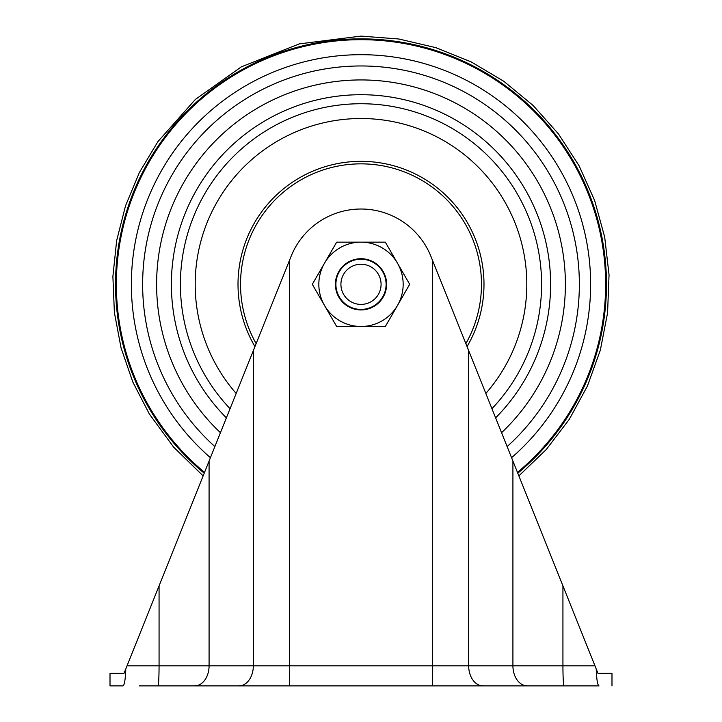 <?xml version="1.0" encoding="UTF-8"?>
<svg xmlns="http://www.w3.org/2000/svg" width="722" height="722" viewBox="0 0 722 722"><rect width="100%" height="100%" fill="white"/><g stroke="black" fill="none" stroke-linecap="round" stroke-linejoin="round"><path stroke-width="1.08" d="M180.753 685.9L143.1 685.9M110.015 685.9L122.993 685.9L110.015 685.9L110.015 673.355L124.022 673.355L110.015 673.355M582.663 685.9L139.337 685.9M529.163 685.9L541.247 685.9M194.615 685.9A20.081 14.458 -90 0 0 209.082 665.819L159.066 665.819A20.081 1.119 -90 0 1 157.947 685.9L238.874 685.9A20.081 14.458 -90 0 0 253.332 665.819L289.477 665.819L289.477 260.389L127.036 665.819L159.066 665.819L159.066 585.876M611.985 685.9L611.985 673.355L597.978 673.355L596.21 668.933C596.598 679.447 597.536 685.106 599.007 685.9L564.053 685.9A20.081 1.119 -90 0 1 562.934 665.819L562.934 585.876L430.899 256.319A75.296 75.296 0 0 0 291.101 256.319L289.477 260.389M122.993 685.9C124.464 685.115 125.402 679.456 125.79 668.933L124.022 673.355M289.477 685.9L289.477 665.819L594.964 665.819L562.934 585.876M125.79 668.933L127.036 665.819M594.964 665.819L596.21 668.933M214.876 446.584A218.36 218.36 0 0 1 361 65.964A218.36 218.36 0 0 1 507.124 446.584M256.13 343.618A120.475 120.475 0 0 1 361 163.849A120.475 120.475 0 0 1 465.871 343.618M361 264.243A20.081 20.081 0 0 0 340.919 284.324A20.081 20.081 0 0 0 361 304.404A20.081 20.081 0 0 0 381.081 284.324A20.081 20.081 0 0 0 361 264.243M361 309.422A25.099 25.099 0 0 1 335.901 284.324A25.099 25.099 0 0 1 361 259.225A25.099 25.099 0 0 1 386.099 284.324A25.099 25.099 0 0 1 361 309.422M361 309.928A25.604 25.604 0 0 0 386.604 284.324A25.604 25.604 0 0 0 361 258.72A25.604 25.604 0 0 0 335.396 284.324A25.604 25.604 0 0 0 361 309.928M385.34 326.488L336.66 326.488L312.31 284.324L336.66 242.159L385.34 242.159L409.69 284.324L385.34 326.488M361 326.488A42.165 42.165 0 0 1 324.485 263.241A42.165 42.165 0 0 1 397.515 263.241A42.165 42.165 0 0 1 361 326.488M527.385 685.9A20.081 14.458 -90 0 1 512.918 665.819L512.918 461.051M483.126 685.9A20.081 14.458 -90 0 1 468.668 665.819L468.668 350.612M432.523 685.9L432.523 260.389M209.082 461.051L209.082 665.819L253.332 665.819L253.332 350.612M517.791 473.199A245.471 245.471 0 0 0 361 38.853A245.471 245.471 0 0 0 204.209 473.199M204.543 472.387A244.632 244.632 0 0 1 361 39.692A244.632 244.632 0 0 1 517.457 472.387M511.573 457.694A229.632 229.632 0 0 0 361 54.691A229.632 229.632 0 0 0 210.427 457.694M495.617 417.857A189.615 189.615 0 0 0 361 94.708A189.615 189.615 0 0 0 226.383 417.857M220.436 432.704A204.389 204.389 0 0 1 361 79.934A204.389 204.389 0 0 1 501.564 432.704M230.056 408.688A180.59 180.59 0 0 1 361 103.733A180.59 180.59 0 0 1 491.944 408.688M485.834 393.454A165.807 165.807 0 0 0 361 118.516A165.807 165.807 0 0 0 236.166 393.454M254.938 346.587A122.984 122.984 0 0 1 361 161.34A122.984 122.984 0 0 1 467.062 346.587M518.865 475.879L546.256 449.535L569.306 419.32L587.473 385.927L600.334 350.161L607.581 312.852L609.043 274.874L604.693 237.114L594.63 200.463L579.089 165.78L558.431 133.868L533.143 105.493L503.83 81.306L471.159 61.884L435.907 47.67L398.896 39.006L361 36.1L299.269 43.898L241.419 66.803L195.391 99.419L157.919 141.593L139.391 172.495L125.538 205.77L116.639 240.697L112.894 276.526L114.383 312.527L121.07 347.941L132.812 382.019L149.355 414.022L173.668 447.18L203.135 475.879"/></g></svg>
